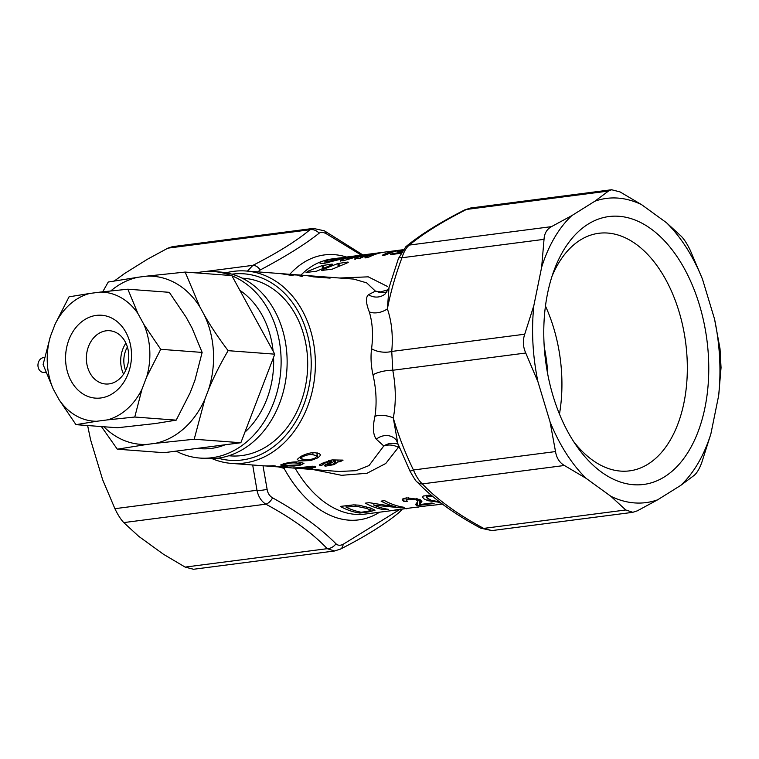 <?xml version="1.0" encoding="UTF-8"?>
<svg xmlns="http://www.w3.org/2000/svg" width="759" height="759" viewBox="0 0 759 759"><rect width="100%" height="100%" fill="white"/><g stroke="black" fill="none" stroke-linecap="round" stroke-linejoin="round"><path stroke-width="1.14" d="M228.791 455.761L230.347 455.884A89.059 70.559 -85.7 0 0 241.808 455.571A89.059 70.559 -85.7 0 0 307.689 365.136A89.059 70.559 -85.7 0 0 243.677 278.268L242.121 278.145M218.07 458.17A93.509 74.088 -85.7 0 0 242.045 459.992A93.509 74.088 -85.7 0 0 309.681 344.918A93.509 74.088 -85.7 0 0 231.875 274.17M304.312 275.384L306.389 275.536A96.478 76.441 94.3 0 1 312.034 276.314L318.087 276.769A96.478 76.441 -85.7 0 0 312.717 276.02L305.507 275.46M305.469 275.46L306.389 275.536M320.061 277.358L326.949 277.433A96.478 76.441 94.3 0 1 330.099 278.117L313.249 276.845A96.478 76.441 -85.7 0 0 304.757 275.422L303.524 275.318M312.433 275.991L314.577 276.153A96.478 76.441 94.3 0 1 320.032 276.921M290.517 275.308L290.498 274.957A97.323 70.891 92.9 0 1 293.097 275.64L280.261 273.582L286.513 274.056C284.521 273.895 284.549 273.904 286.589 274.094L288.657 274.236M291.703 274.435L299.217 275.185C303.002 275.897 303.742 276.285 301.465 276.342A97.323 82.551 -84 0 0 298.334 275.593C299.843 275.612 299.454 275.422 297.177 275.024L292.547 274.824A6811.294 4688.922 81.5 0 0 290.299 274.625L283.164 273.8M286.058 274.056L286.589 274.094M279.255 273.506L280.261 273.582M284.018 274.037L290.498 274.957M289.416 274.255L290.289 274.473M298.334 275.593L299.245 275.508M302.794 276.172L301.465 276.342M283.695 467.212L293.6 468.075A96.478 76.441 -85.7 0 0 294.416 468.123L294.084 468.104M294.198 468.113L307.025 469.071A96.478 76.441 94.3 0 1 305.915 468.996A96.478 76.441 94.3 0 1 305.507 468.967M311.114 466.216L311.152 466.937L303.704 467.497A96.478 76.441 94.3 0 1 298.059 467.99L304.112 468.445A96.478 76.441 -85.7 0 0 309.416 467.999C312.499 467.553 313.078 467.212 311.162 466.956L312.385 467.25L312.328 466.178M306.048 468.341L312.974 469.109A96.478 76.441 94.3 0 1 309.862 469.166L293.002 467.895A96.478 76.441 -85.7 0 0 301.389 467.402M311.418 467.658L311.446 468.132A96.478 76.441 94.3 0 1 306.057 468.597M314.169 466.225L315.611 466.443L315.82 467.146L311.446 468.132M301.399 467.402L314.112 466.235M332.784 464.204L335.355 462.231L335.231 460.058L335.345 462.155M335.298 462.146L333.391 461.757L329.899 463.721C327.964 464.461 327.366 464.973 328.087 465.239L327.594 465.03M328.03 465.267L332.708 464.214M333.296 459.935L333.391 461.757M320.042 464.413L320.108 465.665L319.387 464.887L322.347 463.265L332.281 459.926L343.077 460.115A96.478 76.441 94.3 0 1 340.326 461.633L337.992 461.946L334.102 464.612L334.055 463.607M328.505 460.741L328.571 461.795L325.051 463.066C322.945 463.872 322.3 464.432 323.106 464.745A97.408 82.627 96 0 1 320.108 465.665M329.842 462.601L329.899 463.721M340.25 460.371L340.317 461.633M325.013 462.089L325.07 463.066M331.351 460.039L331.436 461.614L328.571 461.795M325.393 466.178L324.235 465.713L324.662 465.182L331.436 461.614M325.336 464.793L325.402 466.168L334.017 464.612M337.897 460.258L337.992 461.946M267.007 465.95L267.007 466.054A2516.142 1102.353 84.1 0 0 270.242 466.311L273.06 466.358M226.049 272.804A96.478 76.441 94.3 0 1 246.039 271.001A96.478 76.441 94.3 0 1 313.799 344.358A96.478 76.441 94.3 0 1 231.599 463.417L263.126 465.779A96.478 76.441 -85.7 0 0 273.003 465.722L275.166 465.884A96.478 76.441 94.3 0 1 267.007 466.054M267.007 466.035A2386.002 1038.037 -95.8 0 1 264.388 465.865M282.225 466.671L271.94 466.443A97.399 82.617 96 0 1 270.574 466.33M284.995 466.424L287.272 466.88L283.724 467.212M273.022 466.358L284.938 466.434M282.282 466.301L282.301 466.671C284.653 466.889 284.483 467.022 281.779 467.07C284.483 467.022 284.653 466.889 282.301 466.671M274.767 466.662L281.798 467.07M279.265 466.994L277.965 466.889M288.069 465.371L298.856 464.887L300.488 463.948L296.446 463.104C293.752 462.667 290.099 462.943 285.479 463.948L283.875 464.707M283.809 464.717L288.116 465.362M296.38 461.946L296.446 463.104M285.412 463.313L285.45 463.939M283.847 463.721L283.904 464.736M300.649 462.212L300.801 465.03L294.188 466.035M293.913 465.561L293.942 466.035M285.27 465.874L280.545 465.001L283.724 463.749C290.033 462.155 295.194 461.595 299.226 462.079L303.97 463.36L300.801 465.03M285.299 465.096L285.337 465.865L294.169 466.045M302.243 456.89L300.536 458.569M300.469 458.597L304.795 459.584M304.748 459.603C307.471 460.239 311.038 459.66 315.469 457.867L317.072 455.789L312.983 454.783C310.222 454.167 306.645 454.869 302.253 456.89M312.879 452.81L312.983 454.783M302.006 455.827L302.063 456.918M300.46 456.662L300.564 458.597M317.129 452.781L317.414 458.009L310.886 460.485M310.583 459.527L310.63 460.466M301.997 460.912L298.6 460.428L297.234 459.451L300.336 456.728C306.342 453.55 311.475 452.25 315.725 452.857L319.122 453.465L320.497 454.812L319.672 456.368L317.414 458.009M301.968 459.261L302.063 460.903L310.867 460.504M369.405 256.865L366.379 257.766L365.013 257.434A128.641 77.456 -97.4 0 1 378.902 252.88L383.286 252.311A128.641 77.456 82.6 0 0 369.405 256.865M365.458 257.88L365.013 257.434L365.041 257.918M306.636 272.69L307.272 271.475L322.224 265.527L332.044 264.113L331.398 265.005L316.456 271.219L306.038 272.472M332.081 264.701L332.641 264.227M322.357 270.65L322.992 269.445L337.945 263.487L347.774 262.073L347.119 262.975L332.186 269.179L321.759 270.432M347.802 262.671L347.774 262.073L348.362 262.197M327.433 261.798L324.947 261.438L328.002 260.119L340.952 258.022L327.433 261.798L327.49 262.785M340.317 257.851L331.806 258.961A128.641 77.456 82.6 0 0 326.085 260.062L346.256 257.187L338.998 259.644L324.444 263.307L320.184 263.307L319.615 262.785L320.44 261.912A128.641 77.456 82.6 0 0 300.896 275.119M340.848 257.785L341.484 257.699L341.55 258.838M326.085 260.062L320.44 261.912M362.09 256.115L362.043 255.233L343.191 260.764L340.298 260.641A128.641 77.456 -97.4 0 1 354.187 256.087L357.84 255.612A128.641 77.456 82.6 0 0 347.224 258.667L365.107 254.644L367.432 254.36L360.563 256.94A128.641 77.456 -97.4 0 1 371.189 253.886L374.842 253.411A128.641 77.456 82.6 0 0 360.961 257.956L354.766 258.895L362.043 255.233M340.744 261.087L340.298 260.641L340.326 261.115M347.261 259.483L347.224 258.667M366.72 254.493L367.432 254.36M360.629 258.107L360.563 256.94M355.497 259.17L354.785 259.189M382.868 255.622L382.422 255.176A128.641 77.456 -97.4 0 1 394.851 250.887L387.213 251.808A128.641 77.456 -97.4 0 1 387.346 251.789L400.515 250.081A128.641 77.456 82.6 0 0 386.625 254.635L382.868 255.622L382.422 255.176L382.451 255.66M394.879 251.371L394.851 250.887M402.099 251.068L397.118 251.419A128.641 77.456 -97.4 0 1 397.261 251.371L402.517 250.442M400.771 253.307L391.132 254.55L390.686 254.104A128.641 77.456 -97.4 0 1 390.828 254.037L401.378 252.216M391.132 254.55L390.686 254.104L390.714 254.588M397.612 509.858A12686.087 10761.244 96 0 1 394.633 510.247L364.88 514.099A128.641 77.456 82.6 0 1 295.099 468.18M397.128 509.678L431.444 505.247A128.641 77.456 82.6 0 0 436.017 504.887L442.317 504.061A131.933 95.131 -99 0 1 440.486 504.27A128.641 77.456 -97.4 0 1 437.307 504.46L440.524 504.052A128.641 77.456 82.6 0 0 442.193 503.976M397.071 509.678L393.333 510.333M399.262 509.574L398.105 509.792M397.232 509.887L399.253 509.574M406.928 508.758L405.923 508.786M403.646 508.976L404.139 508.909M418.522 507.097L417.194 507.325M434.404 505.067A128.641 77.456 -97.4 0 1 433.104 505.257L433.066 505.171M367.005 508.483L355.734 506.149L346.104 507.145A128.641 77.456 82.6 0 0 361.142 512.24L366.312 511.566M366.265 511.557L370.933 510.532M370.819 508.122L370.942 510.522L366.948 508.492M346.028 505.674L346.104 507.145M351.123 505.048L351.199 506.481M355.677 504.896L355.743 506.149M366.863 506.86L366.948 508.435M368.779 511.205L368.817 511.889L359.842 513.056A128.641 77.456 -97.4 0 1 340.288 506.414L353.647 504.877L358.637 505.152M359.775 511.964L359.842 513.056M358.646 505.124L370.515 508.046M370.582 508.046L375.003 510.228L368.817 511.889M400.401 506.632L400.458 507.79L373.902 505.162A128.641 77.456 82.6 0 0 388.447 509.346L384.908 509.801A128.641 77.456 -97.4 0 1 365.364 503.16L369.102 502.676L395.743 506.832A128.641 77.456 -97.4 0 1 381.113 501.12L384.652 500.665A128.641 77.456 82.6 0 0 404.196 507.306L400.458 507.79M373.826 503.748L373.902 505.162M395.657 505.38L395.743 506.832M384.851 508.72L384.908 509.801M419.319 504.621L419.243 499.299M417.839 500.579L419.091 500.418M403.835 498.369L404.006 501.576L402.213 499.669L402.934 498.786L406.558 497.866M408.731 499.043L406.169 500.115L407.46 501.263A12121.723 10282.505 96 0 1 404.006 501.576M419.338 504.612L431.605 503.027A128.641 77.456 82.6 0 0 434.091 503.426L417.697 505.551L416.321 505.238L416.226 503.483M420.505 499.906L420.685 503.179M406.577 497.866L419.689 499.479L421.9 501.395L419.319 504.612M408.731 497.629L408.807 499.024M416.15 498.388L416.236 499.887M416.397 499.868L408.75 499.043M416.359 498.435L416.444 499.896M416.558 503.217L417.877 501.215L416.378 499.868M416.245 505.247L415.571 504.45L416.625 503.226M417.516 502.154L417.706 505.551M432.943 496.68L428.361 496.481L426.368 497.562L431.245 500.285L439.328 501.794M428.285 495.143L428.361 496.481M426.245 495.276L426.368 497.562M440.106 502.401L428.038 500.703L424.025 498.9L422.497 497.107L423.351 495.997L431.235 495.248M438.617 501.765L438.645 502.401M427.943 498.91L428.038 500.703M388.304 289.691L380.496 291.911L375.401 291.124L380.582 292.718L386.919 292.101M305.915 468.996L339.188 471.491L356.075 470.675L369.035 465.561L383.788 445.979L376.312 439.205C372.992 434.67 372.536 427.032 374.955 416.293C376.948 403.247 376.293 389.414 372.982 374.775C371.018 365.791 370.544 357.091 371.568 348.694C373.352 335.089 372.593 322.831 369.301 311.902C365.819 303.002 365.544 297.262 368.485 294.71L375.401 291.124L366.663 282.86L353.76 279.094M368.485 294.71A14.838 13.975 -130.8 0 0 384.965 294.113M339.652 278.022L368.257 276.836L387.678 286.57M369.301 311.902A14.838 9.611 160.8 0 0 387.375 308.866C391.71 321.512 393.171 335.706 391.748 351.445L392.773 370.259C395.951 387.09 396.122 403.02 393.285 418.029L397.688 442.791M389.035 287.395L387.375 308.866C390.695 291.864 395.553 274.834 401.957 257.756A9.895 2.656 -159.6 0 0 398.447 258.477L388.722 288.534L385.183 293.932M371.568 348.694A14.838 6.935 -174.7 0 0 391.748 351.445L524.735 334.207C522.609 340.487 522.951 346.759 525.759 353.02L537.998 381.938L550.028 421.767L555.522 451.567C556.546 457.99 559.497 462.62 564.392 465.485L586.052 478.303L610.862 496.291L625.767 509.982L632.826 512.297L637.294 510.845L657.664 499.801L680.719 485.409L694.333 475.238C696.999 472.942 699.475 468.711 701.762 462.544L710.889 433.844L718.678 395.505L721.05 367.679L720.035 348.865L714.542 319.065L702.511 279.246L690.263 250.318C687.312 244.151 684.362 239.512 681.402 236.4L666.487 222.71L641.687 204.721L620.018 191.904L611.659 189.759L608.5 191.04L594.876 201.211L571.831 215.603L551.451 226.647C546.859 229.19 544.383 233.421 544.032 239.341L541.66 267.168L533.862 305.507L524.735 334.207M372.982 374.775A14.838 4.25 169.1 0 1 392.773 370.259L525.759 353.02M374.955 416.293A14.838 7.296 -169.1 0 1 393.285 418.029C398.484 435.732 405.202 453.047 413.446 469.982C416.046 476.206 419.006 480.845 422.317 483.9C437.146 499.545 457.611 514.374 483.701 528.397L491.823 530.579M376.312 439.205A14.838 13.102 142.3 0 1 396.084 439.878M399.86 448.313L398.409 447.355C393.456 444.812 388.58 444.347 383.788 445.979C388.551 443.019 393.39 442.459 398.323 444.319M312.926 469.517L341.578 475.314L366.986 473.284L385.762 463.493L398.409 447.355A9.895 2.4 113.9 0 0 398.551 445.011M285.375 467.449A9.895 4.307 -28.8 0 0 284.075 468.35L278.695 466.956M379.604 512.192A133.584 80.435 -97.4 0 1 284.075 468.35L284.084 467.354M416.995 481.851A9.895 7.913 -43.7 0 0 422.317 483.9L564.392 465.485M555.522 451.567L413.446 469.982A9.895 0.882 154.2 0 1 409.898 470.941C414.101 478.398 416.463 482.022 416.976 481.823C433.066 498.606 454.347 514.061 480.798 528.188A9.895 5.56 -61.6 0 0 483.701 528.397L625.767 509.982M470.618 208.013L466.424 209.456C441.596 222.121 422.583 233.99 409.376 245.062A9.895 8.643 -129.7 0 0 405.847 246.722M551.451 226.647L409.376 245.062C406.359 247.396 403.883 251.627 401.957 257.756L544.032 239.341M608.5 191.04L466.424 209.456A9.895 6.29 -117.1 0 0 464.679 209.92C439.546 222.71 419.936 234.977 405.856 246.713L398.447 258.496M263.003 465.779L267.092 489.213C267.709 493.179 269.54 496.054 272.585 497.838C299.274 512.714 320.402 528.027 335.971 543.795C337.812 545.55 340.193 545.73 343.115 544.326L399.566 509.612M334.51 550.977L327.224 548.681C312.385 533.036 291.93 518.207 265.84 504.175C261.295 501.282 258.335 496.652 256.978 490.267A9.895 3.235 -7.4 0 0 267.092 489.213M334.937 550.939L193.517 569.269L185.149 567.096L163.489 554.279L138.679 536.29L123.764 522.6L265.84 504.175A9.895 5.56 -61.6 0 0 272.585 497.838M319.15 233.193C305.213 244.275 285.583 256.533 260.242 269.967A9.895 6.29 -117.1 0 0 252.908 265.346C277.728 252.681 296.75 240.812 309.947 229.74L313.296 228.412L324.368 230.812A9.895 5.56 -61.6 0 1 326.294 233.725C323.211 232.131 320.829 231.96 319.15 233.193A9.895 8.643 -129.7 0 0 309.947 229.74L167.881 248.155L172.34 246.703M247.462 271.105L252.908 265.346L204.731 271.589M260.242 269.967L257.832 271.883M185.149 567.096L327.224 548.681A9.895 7.913 -43.7 0 0 335.971 543.795M340.487 549.08A9.895 6.29 -117.1 0 0 343.115 544.326M313.334 228.402L314.349 228.336M402.137 509.27L399.31 512.287A9.895 8.643 -129.7 0 0 401.483 509.355M361.341 255.128L326.294 233.725M123.764 522.6C120.814 519.488 117.854 514.849 114.903 508.682L102.655 479.754L90.625 439.935L87.627 425.533M114.419 280.915L124.448 273.591L147.502 259.198L167.881 248.155M544.089 344.339A135.074 81.327 82.6 0 0 576.849 446.358A135.074 81.327 82.6 0 0 694.532 440.154A135.074 81.327 82.6 0 0 669.419 246.419A135.074 81.327 82.6 0 0 554.042 270.422A135.074 81.327 82.6 0 0 544.089 344.339M550.028 421.767A153.375 92.351 82.6 0 0 586.052 478.303M610.862 496.291A153.375 92.351 82.6 0 0 657.664 499.801M680.719 485.409A153.375 92.351 82.6 0 0 710.889 433.844M718.678 395.505A153.375 92.351 82.6 0 0 714.542 319.065M702.511 279.246A153.375 92.351 82.6 0 0 666.487 222.71M641.687 204.721A153.375 92.351 82.6 0 0 594.876 201.211M571.831 215.603A153.375 92.351 82.6 0 0 541.66 267.168M533.862 305.507A153.375 92.351 82.6 0 0 537.998 381.938M231.599 463.417A96.478 76.441 94.3 0 1 212.103 458.654M573.557 441.453A119.78 72.124 82.6 0 0 629.562 470.865A119.78 72.124 82.6 0 0 685.69 342.802A119.78 72.124 82.6 0 0 598.766 233.288A119.78 72.124 82.6 0 0 552.116 276.001M176.135 451.121A93.509 74.088 -85.7 0 0 199.911 458.066A93.509 74.088 -85.7 0 0 280.953 355.212A93.509 74.088 -85.7 0 0 231.941 275.821M231.201 275.526A93.509 74.088 -85.7 0 0 213.915 271.561A93.509 74.088 -85.7 0 0 196.22 272.898M199.911 458.066L205.936 458.512A93.509 74.088 -85.7 0 0 286.968 355.667A93.509 74.088 -85.7 0 0 219.93 272.016L213.915 271.561M102.721 291.798L108.243 282.035L138.223 277.225A84.258 66.754 -85.7 0 0 110.823 290.896M146.126 276.2L185.149 272.073L199.911 306.987A84.258 66.754 -85.7 0 0 146.126 276.2L138.223 277.225M103.841 426.748A84.258 66.754 -85.7 0 0 147.274 444.385L117.303 449.195L163.953 452.696L240.859 442.734L274.777 354.168L231.808 275.574L185.149 272.073M117.303 449.195L101.412 426.567M194.2 439.224L155.187 443.36A84.258 66.754 -85.7 0 0 204.902 399.158L194.2 439.224L240.859 442.734M147.274 444.385L155.187 443.36M274.777 354.168L228.127 350.667C219.93 364.662 213.355 377.792 208.383 390.06A84.258 66.754 -85.7 0 0 204.323 315.07C210.547 325.99 218.478 337.859 228.127 350.667M204.902 399.158L208.383 390.06M273.563 357.337A84.107 66.64 94.3 0 1 244.891 432.194M225.224 444.755A84.107 66.64 94.3 0 1 200.613 448.692L196.989 448.417M239.882 290.346A84.107 66.64 94.3 0 1 273.107 351.113M204.323 315.07L199.911 306.987M176.202 420.144L190.177 392.707L194.902 380.363L202.141 352.423L192.074 328.097L186.078 317.148L169.276 292.319L127.854 289.207L137.92 313.524A64.676 51.242 -85.7 0 0 100.435 292.073L89.714 293.458A64.676 51.242 -85.7 0 0 55.065 324.264L50.341 336.617L43.102 364.557L53.168 388.874L59.164 399.832L75.966 424.661L117.389 427.763L155.529 423.513L176.202 420.144L134.77 417.033L107.361 419.898A64.676 51.242 -85.7 0 0 142.009 389.092L134.77 417.033M55.065 324.264L69.05 296.826L89.714 293.458M59.164 399.832A64.676 51.242 -85.7 0 0 96.64 421.283L75.966 424.661M137.92 313.524L143.906 324.482L160.718 349.311L202.141 352.423M100.776 397.982A41.565 32.931 -85.7 0 0 125.918 332.338A41.565 32.931 -85.7 0 0 68.927 339.728A41.565 32.931 -85.7 0 0 100.776 397.982M109.011 383.902A26.717 21.167 -85.7 0 0 128.774 356.777A26.717 21.167 -85.7 0 0 109.571 330.715A26.717 21.167 -85.7 0 0 86.46 355.772A26.717 21.167 -85.7 0 0 105.567 383.997A26.717 21.167 -85.7 0 0 109.011 383.902M125.89 343.125A26.717 21.167 -85.7 0 0 123.565 374.159M127.389 347.015A22.761 18.036 -85.7 0 0 125.624 370.544M100.435 292.073L127.854 289.207M142.009 389.092L146.743 376.749L160.718 349.311M146.743 376.749A64.676 51.242 -85.7 0 0 143.906 324.482M50.341 336.617A64.676 51.242 -85.7 0 0 53.168 388.874M96.64 421.283L107.361 419.898M44.544 357.489L43.443 357.631A7.419 5.882 -85.7 0 0 37.95 365.164A7.419 5.882 -85.7 0 0 43.282 372.403A7.419 5.882 -85.7 0 0 44.24 372.375L45.825 372.166M334.14 459.982L334.235 461.833M330.715 460.153L330.791 461.557M307.329 272.595L307.272 271.475M322.385 268.591L322.224 265.527M323.467 268.136L323.306 265.242M323.049 270.565L322.992 269.445M338.106 266.551L337.945 263.487M339.188 266.105L339.026 263.212M362.546 255.897L362.489 254.996M400.335 251.295L400.297 250.726M393.912 254.189L393.855 253.193M390.857 254.578L390.828 254.037M114.903 508.682L256.978 490.267L252.69 465.001M195.215 272.823L199.038 272.329M289.843 274.284A133.584 80.435 -97.4 0 1 346.531 257.045M547.799 374.538A109.884 66.166 82.6 0 0 547.789 374.367A109.884 66.166 82.6 0 0 544.269 347.271M545.465 306.038A119.78 72.124 -97.4 0 1 561.651 373.798A119.78 72.124 -97.4 0 1 559.468 414.101M45.957 372.508L44.24 372.375M299.264 275.802L299.236 275.28M327.527 463.768L327.584 464.887M322.613 463.142L322.679 464.271M300.479 462.193L300.583 464.176M316.977 452.99L317.139 456.026M324.899 261.599L324.985 263.231M406.037 497.913L406.179 500.447M417.744 498.805L417.867 500.968M422.497 497.012L422.526 497.553M396.34 440.192L409.898 470.941M491.86 530.579L480.798 528.188M464.707 209.901L470.599 208.042M399.31 512.287C385.449 523.89 365.829 536.158 340.459 549.099L334.586 550.949M362.849 254.939L324.368 230.812M491.405 530.655L632.826 512.325M344.32 257.339L403.029 249.73M271.94 466.443L276.096 466.757M246.039 271.001L278.923 273.468M284.16 273.857L285.469 273.961M293.202 274.54L303.572 275.318M313.41 276.058L353.628 279.075M172.34 246.675L313.439 228.393M470.552 208.023L611.659 189.731M340.952 258.022L341.009 259.009M45.995 372.603L43.282 372.403"/></g></svg>
